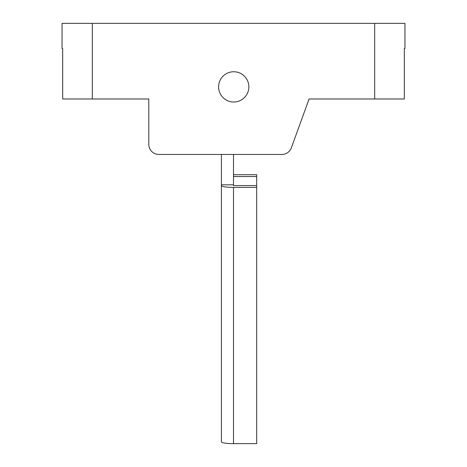 <?xml version="1.0" encoding="UTF-8"?>
<svg xmlns="http://www.w3.org/2000/svg" width="467" height="467" viewBox="0 0 467 467"><rect width="100%" height="100%" fill="white"/><g stroke="black" fill="none" stroke-linecap="round" stroke-linejoin="round"><path stroke-width="0.7" d="M243.266 98.625A15.125 15.125 0 0 0 245.473 77.347A15.125 15.125 0 0 0 224.195 75.14A15.125 15.125 0 0 0 221.988 96.418A15.125 15.125 0 0 0 243.266 98.625A15.125 15.125 0 0 1 218.603 86.885M224.195 75.14A15.125 15.125 0 0 1 248.858 86.885M404.329 98.986L404.329 48.562L404.329 98.986L309.072 98.986L305.149 109.803M308.027 101.876L291.373 147.8A10.087 10.087 0 0 1 281.893 154.449L158.873 154.449A10.087 10.087 0 0 1 148.786 144.367L148.786 98.986L62.671 98.986L62.671 48.562L62.058 48.562L62.058 23.35L92.314 23.35L92.314 98.986M374.686 98.986L374.686 23.35L92.314 23.35M374.686 23.35L404.942 23.35L404.942 48.562L404.329 48.562M221.399 369.73L221.399 350.542M221.399 185.58A12.101 1.81 0 0 0 233.5 187.39L233.5 443.65A12.101 1.81 180 0 1 221.399 441.84L221.399 154.449M233.5 154.449L233.5 184.827L221.399 184.827L221.399 200.973M233.5 184.827L233.5 185.58L256.692 185.58L256.692 443.65L233.5 443.65M233.5 176.532L256.692 176.532L256.692 185.58M233.5 174.722L256.692 174.722L256.692 176.532M233.5 187.39L256.692 187.39"/></g></svg>
